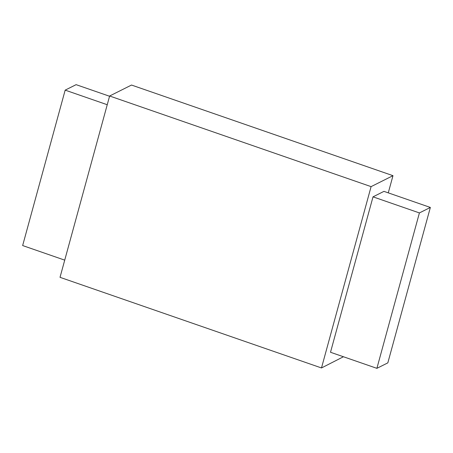 <?xml version="1.0" encoding="UTF-8"?>
<svg xmlns="http://www.w3.org/2000/svg" width="453" height="453" viewBox="0 0 453 453"><rect width="100%" height="100%" fill="white"/><g stroke="black" fill="none" stroke-linecap="round" stroke-linejoin="round"><path stroke-width="0.68" d="M430.35 207.446L387.83 362.864L376.89 368.34L419.41 212.927L373.017 196.845L383.963 191.364L430.35 207.446L419.41 212.927M373.017 196.845L330.503 352.264L376.89 368.34M107.242 104.722L65.17 90.136L76.11 84.66L109.558 96.251M65.17 90.136L22.65 245.554L64.728 260.141M392.978 175.673L371.092 186.63L109.626 96.002L131.512 85.045L392.978 175.673L388.272 192.859M343.442 356.749L321.488 367.955L371.092 186.63M109.626 96.002L60.023 277.327L321.488 367.955"/></g></svg>
